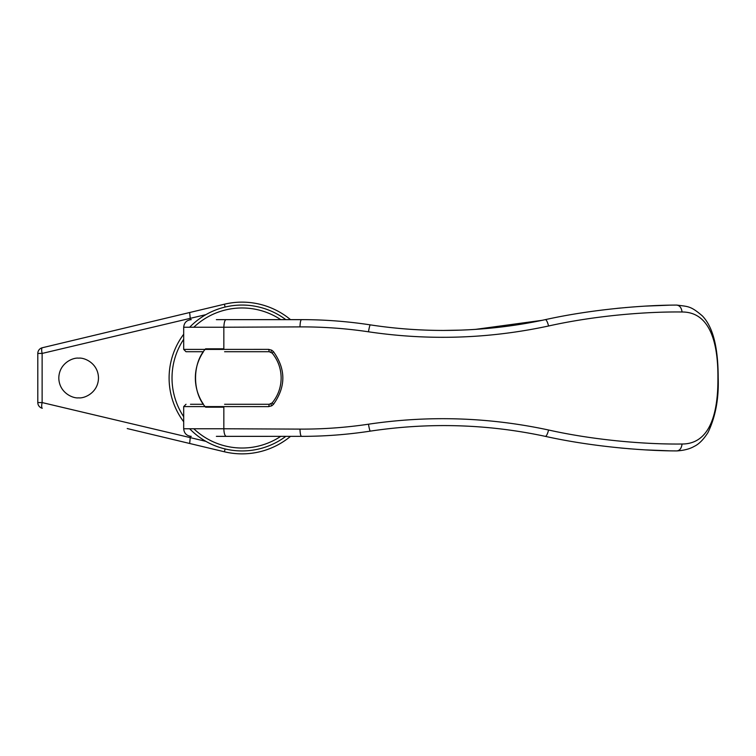 <?xml version="1.0" encoding="UTF-8"?>
<svg xmlns="http://www.w3.org/2000/svg" width="756" height="756" viewBox="0 0 756 756"><rect width="100%" height="100%" fill="white"/><g stroke="black" fill="none" stroke-linecap="round" stroke-linejoin="round"><path stroke-width="1.13" d="M267.719 436.354L226.309 436.354C224.815 435.872 223.993 433.349 223.842 428.765L299.99 429.106C323.01 429.21 345.842 427.575 368.484 424.201C428.869 415.261 488.896 417.199 548.563 430.003C594.792 440.342 646.257 444.462 682.073 444.008C708.826 444.074 718.209 415.62 717.917 378C718.2 340.474 708.892 311.945 682.054 311.992C646.267 311.538 594.783 315.658 548.563 325.997C488.896 338.801 428.869 340.739 368.484 331.799C345.842 328.425 323.01 326.79 299.99 326.894L223.842 327.235L223.842 349.404L268.673 349.376L271.725 350.189L273.407 351.597C285.985 369.202 285.985 386.798 273.407 404.403L271.725 405.821L268.673 406.624L223.842 406.596L223.842 428.765L183.689 428.765L183.689 406.596L186.023 404.262M223.842 349.404L183.689 349.404L183.689 327.235C184.143 322.632 186.675 320.1 191.277 319.646M682.054 311.992C681.506 307.749 679.682 305.452 676.601 305.084C643.469 305.112 591.712 309.346 545.303 319.646C512.284 326.772 478.378 330.372 443.564 330.438L461.68 330.098M475.392 329.389L542.033 320.336M268.673 349.376L269.278 351.738L224.589 351.738M368.484 331.799A7.588 0.765 -81.3 0 1 370.308 324.872C394.33 328.558 418.748 330.419 443.564 330.438C418.956 330.438 394.537 328.586 370.308 324.872C347.325 321.376 324.4 319.627 301.521 319.646L226.205 319.646C224.882 319.741 224.088 322.273 223.842 327.235L183.689 327.235M717.917 378L718.2 378C718.124 354.781 715.327 329.351 702.352 315.904C690.559 305.811 688.329 306.634 676.771 305.084L676.601 305.084M682.073 444.008C681.449 448.45 679.625 450.756 676.62 450.916L676.79 450.916C687.393 450.292 692.77 447.221 694.188 446.39C698.903 444.188 703.515 439.548 708.022 432.47C715.507 416.811 718.899 398.648 718.2 378M299.99 429.106C300.123 433.509 300.633 435.919 301.521 436.354C324.4 436.373 347.325 434.624 370.308 431.128C429.323 422.283 487.648 424.021 545.303 436.354C591.712 446.654 643.488 450.888 676.62 450.916M224.589 404.262L269.278 404.262L268.673 406.624M273.407 404.403L272.207 402.882L269.278 404.262M272.207 402.882C278.085 395.605 281.062 387.318 281.147 378C281.062 368.682 278.085 360.395 272.207 353.118L273.407 351.597M269.278 351.738L272.207 353.118M183.689 349.404L186.023 351.738L203.449 351.738A46.683 46.683 0 0 0 203.449 404.262L190.474 404.262M226.205 319.646L216.367 319.646M267.719 319.646L292.704 319.646M668.663 305.207L646.153 306.076M626.11 307.512L625.477 307.569M620.827 307.994L616.896 308.372M668.663 450.793L646.276 449.924M620.563 447.987L624.777 448.374M628.198 448.667L631.071 448.903M216.367 436.354L304.706 436.344M280.76 436.354A70.024 70.024 0 0 1 193.819 428.765M183.689 416.707A70.024 70.024 0 0 1 183.689 339.293M193.81 327.235A70.024 70.024 0 0 1 280.76 319.646M285.815 436.354A72.945 72.945 0 0 1 189.671 428.765M183.689 421.763A72.945 72.945 0 0 1 183.689 334.237M189.671 327.235A72.945 72.945 0 0 1 285.815 319.646M205.897 314.638L42.128 353.43L37.8 353.43A5.84 5.84 0 0 1 42.279 347.751A5.84 1.474 76.6 0 0 42.128 353.43L42.128 402.57L37.8 402.57L37.8 353.43A5.84 5.84 0 0 1 42.279 347.751L224.409 304.214A75.865 75.865 0 0 1 290.521 319.646M290.521 436.354A75.865 75.865 0 0 1 224.409 451.786L127.216 428.548M78.652 397.845C72.85 398.639 59.081 392.685 58.807 378C59.081 363.315 72.85 357.361 78.652 358.155C84.455 357.361 98.223 363.315 98.488 378C98.223 392.685 84.455 398.639 78.652 397.845M190.247 318.38L190.247 319.712M190.247 436.288L190.247 437.62L205.897 441.362M42.279 408.249A5.84 5.84 0 0 1 37.8 402.57A5.84 5.84 0 0 0 42.279 408.249A5.84 1.474 103.4 0 1 42.128 402.57L190.247 437.62M190.21 437.97L189.661 443.479M189.661 312.521L190.21 318.03M223.842 348.818L205.604 348.818C192.185 363.4 192.222 392.619 205.604 407.182L223.842 407.182M223.842 406.596L183.689 406.596M299.99 326.894C300.123 322.491 300.633 320.081 301.521 319.646M548.563 325.997A7.588 1.871 -102.1 0 0 545.303 319.646M548.563 430.003A7.588 1.871 102.1 0 1 545.303 436.354M368.484 424.201A7.588 0.765 81.3 0 0 370.308 431.128M271.725 405.821A2.334 0.539 -119.9 0 1 271.168 403.761M271.168 352.239A2.334 0.539 -60.1 0 1 271.725 350.189M225.09 448.951L224.409 451.786M225.09 307.049L224.409 304.214A75.865 75.865 0 0 1 242.043 302.135M183.689 428.765C184.143 433.368 186.675 435.9 191.277 436.354"/></g></svg>
